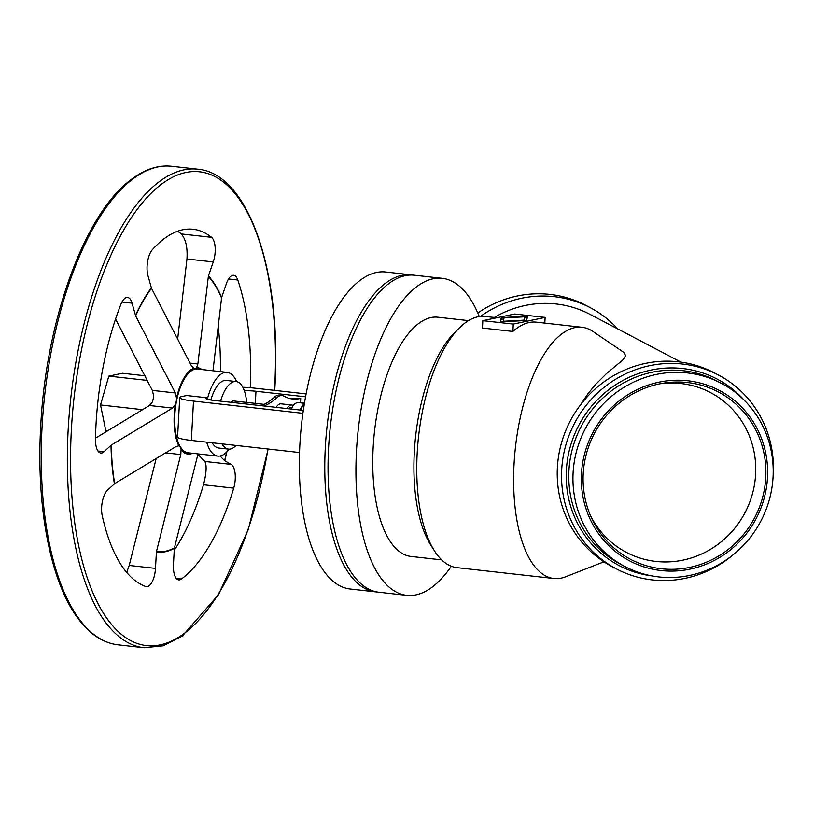 <?xml version="1.0" encoding="UTF-8"?>
<svg xmlns="http://www.w3.org/2000/svg" width="814" height="814" viewBox="0 0 814 814"><rect width="100%" height="100%" fill="white"/><g stroke="black" fill="none" stroke-linecap="round" stroke-linejoin="round"><path stroke-width="1.22" d="M496.845 317.745L485.144 316.432A126.404 52.808 96.4 0 0 459.432 327.808L454.558 332.631A120.38 50.295 96.4 0 0 414.316 452.177A120.38 50.295 96.4 0 0 430.779 545.105L434.473 550.895A126.404 52.808 96.4 0 0 457.03 567.663L553.907 578.51A126.404 52.808 96.4 0 0 565.486 576.841L603.937 561.823M459.432 327.808A126.404 52.808 96.4 0 0 417.185 453.327A126.404 52.808 96.4 0 0 434.473 550.895M468.467 320.624L437.891 317.206A120.38 50.295 96.4 0 0 373.158 447.578A120.38 50.295 96.4 0 0 411.121 556.471L441.697 559.9M580.545 404.802L588.023 393.661L595.36 384.696L606.399 373.677L623.127 359.686L625.64 355.525L623.646 352.279L592.938 331.451A126.404 52.808 96.4 0 0 582.01 327.269A126.404 52.808 96.4 0 0 514.051 464.163A126.404 52.808 96.4 0 0 553.907 578.51M406.766 595.36L378.866 592.236A159.503 66.646 -83.6 0 1 328.571 447.944A159.503 66.646 -83.6 0 1 414.336 275.203L442.236 278.317A159.503 66.646 96.4 0 0 356.471 451.068A159.503 66.646 96.4 0 0 406.766 595.36A159.503 66.646 96.4 0 0 451.343 566.259M479.273 316.554A159.503 66.646 96.4 0 0 442.236 278.317M583.221 473.768A94.495 90.537 117.7 0 0 591.737 518.416A94.495 90.537 117.7 0 0 691.9 566.92A94.495 90.537 117.7 0 0 765.76 477.564A94.495 90.537 117.7 0 0 662.728 383.272A94.495 90.537 117.7 0 0 583.221 473.768M590.577 515.822A90.283 86.498 117.7 0 0 686.416 559.34A90.283 86.498 117.7 0 0 755.626 474.287A90.283 86.498 117.7 0 0 659.93 383.781M581.471 473.728A96.306 92.267 117.7 0 0 669.322 571.092A96.306 92.267 117.7 0 0 767.5 477.594A96.306 92.267 117.7 0 0 679.659 380.24A96.306 92.267 117.7 0 0 581.471 473.728M573.097 472.853A103.531 99.186 117.7 0 0 624.938 566.575A103.531 99.186 117.7 0 0 773.066 477.004A103.531 99.186 117.7 0 0 721.224 383.272A103.531 99.186 117.7 0 0 573.097 472.853M772.964 478.703A109.544 104.955 117.7 0 0 773.3 474.186A109.544 104.955 117.7 0 0 718.436 375.01A109.544 104.955 117.7 0 0 561.701 469.79A109.544 104.955 117.7 0 0 616.554 568.976A109.544 104.955 117.7 0 0 732.875 555.026M718.436 375.01L714.132 372.751A109.544 104.955 117.7 0 0 557.386 467.531A109.544 104.955 117.7 0 0 612.25 566.707L616.554 568.976M680.962 362.118L589.997 314.336A103.531 99.186 117.7 0 0 494.312 317.46M617.724 328.907A109.544 104.955 117.7 0 0 590.15 307.621A109.544 104.955 117.7 0 0 480.494 316.402M590.15 307.621L585.836 305.362A109.544 104.955 117.7 0 0 477.798 313.003M501.322 317.623L527.625 316.188L526.648 320.462L500.356 321.896L501.322 317.623L500.63 321.876M513.288 324.074L545.126 317.419L514.692 314.011L482.855 320.665L513.288 324.074L512.891 331.451A126.404 52.808 -83.6 0 1 536.385 322.161L582.01 327.269M545.126 317.419L544.81 323.107M482.855 320.665L482.458 328.042L512.891 331.451M527.269 317.755L524.623 317.898M503.805 319.037L501.241 319.18M524.684 316.809L504.059 317.928L503.296 321.276L523.921 320.156L524.684 316.809L524.094 320.604M412.698 275.061A159.503 66.646 96.4 0 0 411.07 274.837A159.503 66.646 96.4 0 0 325.315 447.578A159.503 66.646 96.4 0 0 375.61 591.87A159.503 66.646 96.4 0 0 377.238 592.002M375.61 591.87L350.173 589.021A159.503 66.646 -83.6 0 1 299.878 444.729A159.503 66.646 -83.6 0 1 385.643 271.988L411.07 274.837M179.721 397.629A24.074 2.971 3.1 0 0 193.498 401.078L191.361 440.445A24.074 2.971 3.1 0 1 177.594 436.996L179.721 397.629A24.074 2.971 3.1 0 1 182.031 396.499L186.711 395.523L207.692 397.863A42.135 17.603 -83.6 0 1 227.157 372.364A42.135 17.603 -83.6 0 1 236.599 381.624M193.498 401.078L302.9 413.319M303.317 410.398L212.851 400.274A12.037 1.486 -176.9 0 1 205.962 398.555A12.037 1.486 -176.9 0 1 207.112 397.985L207.692 397.863M227.157 372.364L197.487 369.047A42.135 17.603 96.4 0 0 174.837 414.672A42.135 17.603 96.4 0 0 188.115 452.788L217.786 456.105A42.135 17.603 -83.6 0 1 206.705 442.165M208.425 275.966L197.863 364L196.428 367.938A9.626 4.019 -83.6 0 1 194.536 368.742A9.626 4.019 -83.6 0 1 193.803 368.488L191.219 365.384L151.506 288.288L147.945 275.59A16.85 7.041 -83.6 0 1 152.36 249.715A180.576 75.448 -83.6 0 1 193.101 229.253A180.576 75.448 -83.6 0 1 211.569 237.332A16.85 7.041 -83.6 0 1 213.258 261.925L208.425 275.966A144.383 60.328 -83.6 0 1 221.632 297.466L226.465 283.425A16.85 7.041 -83.6 0 1 233.618 275.285A16.85 7.041 -83.6 0 1 237.79 280.016A180.576 75.448 -83.6 0 1 250.264 387.729M175.346 392.969L176.597 398.392A9.626 4.019 -83.6 0 1 175.468 404.355L172.497 408.079L111.284 445.085L104.08 451.709A16.85 7.041 -83.6 0 1 100.844 453.032A16.85 7.041 -83.6 0 1 95.482 439.122A180.576 75.448 -83.6 0 1 120.859 304.467A16.85 7.041 -83.6 0 1 127.605 297.446A16.85 7.041 -83.6 0 1 132.072 303.164L135.643 315.873L175.346 392.969L152.31 390.384L115.578 319.017M175.264 404.863A43.468 18.162 -83.6 0 0 174.237 414.794A43.468 18.162 -83.6 0 0 178.897 446.041L179.161 446.153A9.626 4.019 -83.6 0 1 181.095 449.297L180.789 454.578L156.451 551.607L155.484 568.396A16.85 7.041 -83.6 0 1 146.428 586.65A16.85 7.041 -83.6 0 1 145.757 586.497A180.576 75.448 -83.6 0 1 102.228 515.649A16.85 7.041 -83.6 0 1 107.479 490.252L114.682 483.628L175.905 446.621L178.388 445.93M220.055 456.013L224.583 460.653L231.125 464.397A16.85 7.041 -83.6 0 1 233.71 488.156A180.576 75.448 -83.6 0 1 181.43 579.029A16.85 7.041 -83.6 0 1 178.775 579.883A16.85 7.041 -83.6 0 1 173.453 564.641L174.338 548.351A144.383 60.328 -83.6 0 1 156.369 552.116M174.237 550.315A180.576 75.448 96.4 0 0 203.51 484.778C206.451 473.148 206.898 465.374 204.843 461.457L197.914 454.365M126.74 572.446L129.202 565.455L156.146 458.699M95.503 438.156L149.461 405.504L152.33 402.045A9.626 4.019 96.4 0 0 153.571 395.502L152.31 390.384M221.632 297.466L212.973 370.777M177.696 338.797L186.966 258.984C187.678 247.67 185.816 239.326 181.369 233.954A180.576 75.448 96.4 0 0 177.584 231.237M107.204 431.125L105.861 430.982L100.529 404.965L108.832 376.109L122.466 373.26L144.923 375.773M108.832 376.109L147.283 380.413M100.529 404.965L142.674 409.686M174.338 548.351L198.026 453.897M220.411 371.611A180.576 75.448 96.4 0 0 218.233 326.577M306.105 393.905L255.108 388.197A24.074 2.971 3.1 0 0 242.816 387.271M244.332 390.73A12.037 1.486 -176.9 0 1 255.972 391.259L305.555 396.805M300.966 410.134A28.887 12.068 -83.6 0 1 304.67 401.811M299.898 410.022A20.014 8.364 -83.6 0 1 302.615 405.779M291.209 409.045A20.014 8.364 -83.6 0 1 298.392 402.594L303.876 403.205M286.955 408.567A16.85 7.041 -83.6 0 1 291.951 405.046A16.85 7.041 -83.6 0 1 293.315 405.545M288.726 408.77A14.449 6.034 -83.6 0 1 291.687 407.448L292.023 407.478M263.675 405.962A120.38 50.295 96.4 0 0 277.147 397.476A25.285 10.562 -83.6 0 1 280.565 395.533A25.285 10.562 -83.6 0 1 282.02 395.462A25.285 10.562 -83.6 0 1 283.852 396.072A120.38 50.295 96.4 0 0 292.572 399.002A120.38 50.295 96.4 0 0 299.501 398.646L300.722 398.392L300.478 402.828M291.951 405.046L281.084 403.836A16.85 7.041 96.4 0 0 276.078 407.356M260.958 405.657A120.38 50.295 96.4 0 0 274.43 397.171A25.285 10.562 -83.6 0 1 277.849 395.228A25.285 10.562 -83.6 0 1 279.304 395.156L282.02 395.462M291.219 398.809A120.38 50.295 96.4 0 0 296.784 398.351L300.722 398.392M230.901 402.299A14.449 6.034 -83.6 0 1 233.862 400.976L264.163 404.365M235.999 445.441A34.005 14.204 -83.6 0 1 228.48 449.125A34.005 14.204 -83.6 0 1 221.957 443.864M220.594 401.149A34.005 14.204 -83.6 0 1 236.04 381.532A34.005 14.204 -83.6 0 1 246.642 402.401M228.48 449.125L218.691 448.036A34.005 14.204 -83.6 0 1 212.169 442.775M210.826 400.02A34.005 14.204 -83.6 0 1 226.251 380.443L236.04 381.532M229.039 449.165A42.135 17.603 -83.6 0 1 217.786 456.105M191.361 440.445L299.542 452.543M721.224 383.272L717.053 381.084A103.531 99.186 117.7 0 0 674.46 370.146A103.531 99.186 117.7 0 0 568.925 470.655A103.531 99.186 117.7 0 0 620.767 564.387L624.938 566.575M744.098 400.061A105.332 100.916 117.7 0 0 634.442 375.071A105.332 100.916 117.7 0 0 566.381 470.207A105.332 100.916 117.7 0 0 651.739 575.885M207.041 399.236L207.112 397.985M196.428 367.938A43.213 18.05 -83.6 0 1 201.465 369.485M176.597 398.392A43.213 18.05 -83.6 0 1 193.803 368.488M179.161 446.153A43.213 18.05 -83.6 0 1 174.369 414.774A43.213 18.05 -83.6 0 1 175.468 404.355M192.094 453.235A43.213 18.05 -83.6 0 1 181.095 449.297M121.978 302.035L132.072 303.164M231.125 464.397L204.843 461.457M233.71 488.156L203.51 484.778M226.892 451.77A144.383 60.328 -83.6 0 1 224.735 460.755M114.418 483.821A144.383 60.328 -83.6 0 1 111.009 445.278M135.48 315.476A144.383 60.328 -83.6 0 1 151.343 287.902M267.948 449.013A238.36 99.583 -83.6 0 1 147.131 645.644A238.36 99.583 -83.6 0 1 71.367 429.955A238.36 99.583 -83.6 0 1 185.806 172.517A238.36 99.583 -83.6 0 1 274.674 387.444A238.36 99.583 -83.6 0 1 274.511 390.364M117.989 644.81C103.968 643.111 91.392 635.276 80.24 621.306C51.302 585.836 35.958 509.279 40.7 426.668C45.716 321.957 83.72 215.893 129.518 180.85C143.478 169.699 157.478 164.835 171.53 166.27A240.761 100.59 -83.6 0 0 42.074 427.014A240.761 100.59 -83.6 0 0 117.989 644.81L144.078 647.73A240.761 100.59 -83.6 0 1 68.162 429.934A240.761 100.59 -83.6 0 1 197.619 169.19C248.494 173.087 281.929 271.917 274.908 387.332L274.735 390.394M226.668 452.004A143.864 60.114 -83.6 0 1 224.583 460.653M165.71 452.889L180.789 454.578M155.484 568.396L129.202 565.455M135.643 315.873A143.864 60.114 -83.6 0 1 151.506 288.288M176.597 397.792A43.468 18.162 -83.6 0 1 193.549 368.325M197.863 364L190.089 363.125M237.79 280.016L228.5 278.978M186.966 258.984L213.258 261.925M208.323 276.414A143.864 60.114 -83.6 0 1 221.53 297.914M196.652 367.674A43.468 18.162 -83.6 0 1 201.892 369.536M211.569 237.332L181.369 233.954M181.43 579.029L176.363 578.469M114.682 483.628A143.864 60.114 -83.6 0 1 111.284 445.085M104.08 451.709L97.985 451.027M149.461 405.504L172.497 408.079M192.521 453.286A43.468 18.162 -83.6 0 1 181.186 449.766M174.42 547.853A143.864 60.114 -83.6 0 1 156.451 551.607M255.972 391.259L255.321 403.378M274.43 397.171L277.147 397.476M296.784 398.351L299.501 398.646M171.53 166.27L197.619 169.19M268.172 449.033L248.25 529.7L218.447 594.759L182.387 635.958L163.227 645.787L144.078 647.73"/></g></svg>
